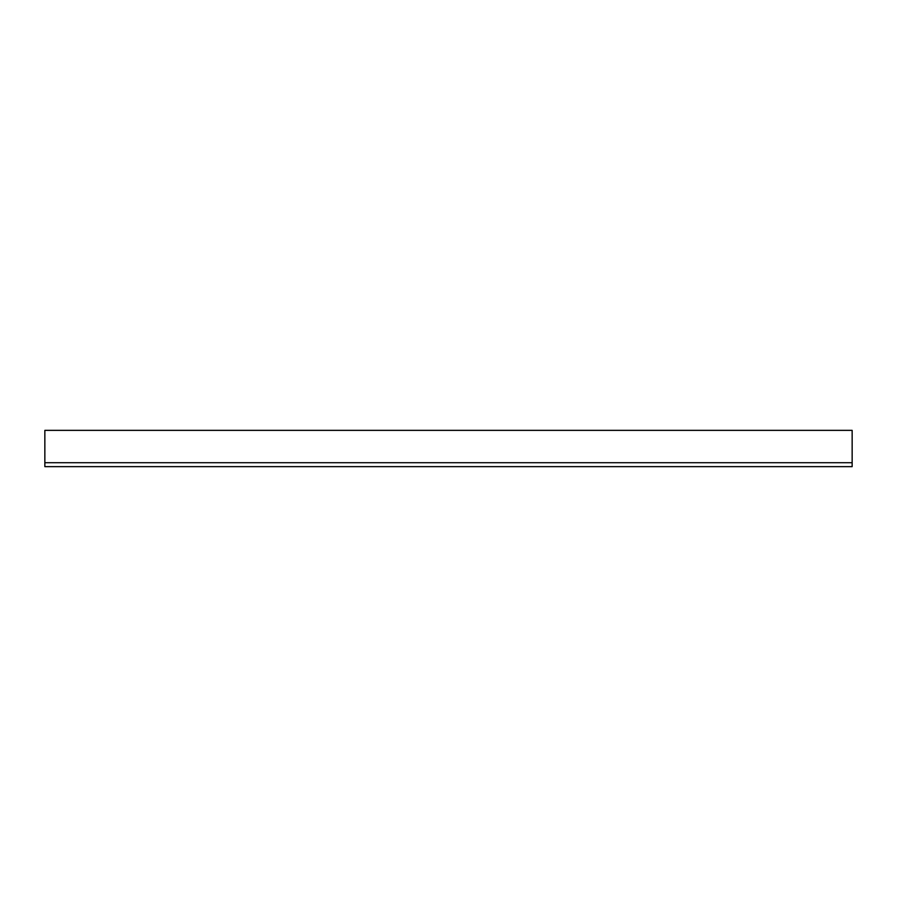 <?xml version="1.0" encoding="UTF-8"?>
<svg xmlns="http://www.w3.org/2000/svg" width="897" height="897" viewBox="0 0 897 897"><rect width="100%" height="100%" fill="white"/><g stroke="black" fill="none" stroke-linecap="round" stroke-linejoin="round"><path stroke-width="1.35" d="M44.85 466.642L852.15 466.642L852.15 430.358L44.85 430.358L44.85 466.642M44.85 462.706L852.15 462.706"/></g></svg>
